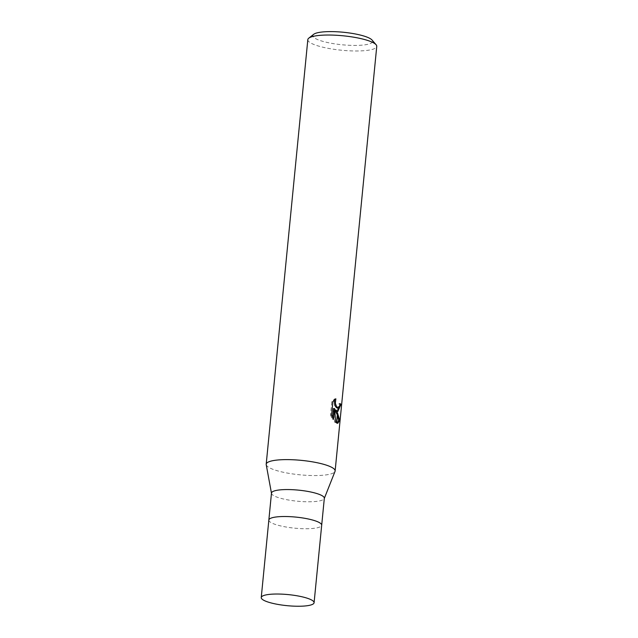 <?xml version="1.0" encoding="UTF-8"?>
<svg xmlns="http://www.w3.org/2000/svg" width="638" height="638" viewBox="0 0 638 638"><rect width="100%" height="100%" fill="white"/><g stroke="black" fill="none" stroke-linecap="round" stroke-linejoin="round"><path stroke-width="0.48" stroke-dasharray="3.19 2.39" d="M271.485 493.078A26.549 5.567 -174.4 0 0 271.501 493.421A26.549 5.567 -174.4 0 0 273.718 495.654A26.549 5.567 -174.4 0 0 302.292 501.596A26.549 5.567 -174.4 0 0 324.248 498.589A26.549 5.567 -174.4 0 0 324.327 498.262M268.845 520.074A26.549 5.567 -174.4 0 0 271.07 522.61A26.549 5.567 -174.4 0 0 300.346 528.591A26.549 5.567 -174.4 0 0 321.68 525.257M266.221 464.655A34.627 7.257 -174.4 0 0 269.108 467.566A34.627 7.257 -174.4 0 0 306.28 475.31A34.627 7.257 -174.4 0 0 335.006 471.442M313.689 34.308A30.01 6.292 -174.4 0 0 315.387 38.495A30.01 6.292 -174.4 0 0 351.697 45.386A30.01 6.292 -174.4 0 0 372.042 40.035M307.827 39.628A34.627 7.257 -174.4 0 0 310.738 42.985A34.627 7.257 -174.4 0 0 349.034 50.793A34.627 7.257 -174.4 0 0 376.755 46.383M266.229 464.695A34.627 7.257 -174.4 0 0 269.1 467.566A34.627 7.257 -174.4 0 0 306.384 475.318A34.627 7.257 -174.4 0 0 335.022 471.394M339.703 405.776L339.855 404.428A33.471 7.018 -174.4 0 0 339.017 403.591L338.611 405.896L337.055 407.881M339.017 403.591L340.078 403.591M334.424 399.874L334.791 398.806L331.8 401.709L330.492 414.995L331.601 415.003M331.8 401.709L332.9 401.709M334.791 398.806L335.859 398.806M334.695 409.915L337.566 411.406M330.5 414.995L332.438 419.325L332.605 417.603M333.491 408.559L334.607 422.173L337.191 423.201M332.438 419.333L333.507 419.333M334.607 422.173L335.668 422.173M268.845 520.042A26.549 5.567 -174.4 0 0 271.07 522.61A26.549 5.567 -174.4 0 0 300.434 528.599A26.549 5.567 -174.4 0 0 321.688 525.218M338.116 411.51L337.055 411.502M337.749 423.305L336.689 423.305"/><path stroke-width="0.96" d="M321.68 525.257A26.549 5.567 -174.4 0 0 321.688 525.218L324.327 498.262A26.549 5.567 -174.4 0 0 322.102 495.694A26.549 5.567 -174.4 0 0 292.746 489.705A26.549 5.567 -174.4 0 0 271.485 493.078L268.845 520.042A26.549 5.567 -174.4 0 0 268.845 520.074M268.845 520.042A26.549 5.567 -174.4 0 1 290.099 516.66A26.549 5.567 -174.4 0 1 319.455 522.65A26.549 5.567 -174.4 0 1 321.688 525.218A26.549 5.567 -174.4 0 0 319.463 522.65A26.549 5.567 -174.4 0 0 290.099 516.66A26.549 5.567 -174.4 0 0 268.845 520.042L261.245 597.543A26.549 5.567 -174.4 0 0 263.47 600.119A26.549 5.567 -174.4 0 0 292.834 606.1A26.549 5.567 -174.4 0 0 314.087 602.727A26.549 5.567 -174.4 0 0 311.862 600.151A26.549 5.567 -174.4 0 0 282.498 594.169A26.549 5.567 -174.4 0 0 261.245 597.543M335.006 471.442A34.627 7.257 -174.4 0 0 335.125 470.972A34.627 7.257 -174.4 0 0 332.223 467.614A34.627 7.257 -174.4 0 0 292.914 459.759A34.627 7.257 -174.4 0 0 266.221 464.655L271.469 493.246M335.125 470.972L376.755 46.383A34.627 7.257 -174.4 0 0 376.109 44.756L372.042 40.035A30.01 6.292 -174.4 0 0 370.08 38.535A30.01 6.292 -174.4 0 0 340.086 31.972A30.01 6.292 -174.4 0 0 313.689 34.308L308.784 38.16A34.627 7.257 -174.4 0 0 307.827 39.628L266.198 464.209A34.627 7.257 -174.4 0 0 266.229 464.695M376.109 44.756A34.627 7.257 -174.4 0 0 373.852 43.033A34.627 7.257 -174.4 0 0 339.241 35.457A34.627 7.257 -174.4 0 0 308.784 38.16M324.311 498.43L335.022 471.394A34.627 7.257 -174.4 0 0 332.223 467.614A34.627 7.257 -174.4 0 0 293.927 459.807A34.627 7.257 -174.4 0 0 266.198 464.209M331.601 415.003L332.9 401.709L335.859 398.806L335.333 403.24L336.625 406.837L337.988 407.873L337.646 411.43L335.755 409.915L337.502 412.906L336.521 422.866L335.668 422.165L334.567 408.559L333.507 419.333L331.601 414.995M338.156 407.881L339.671 405.904L340.078 403.591A34.627 7.257 5.6 0 1 340.939 404.428L337.805 411.47A9.107 3.748 -90 0 1 337.646 411.43M337.502 412.906L339.783 420.354L337.749 423.305L336.681 422.962A12.529 5.16 -90 0 1 336.521 422.866M337.311 414.812L334.703 409.931L335.755 409.915M337.191 423.201L338.674 420.346L337.446 415.155M338.674 420.354L339.783 420.354M337.829 411.255L339.703 405.776M339.974 404.428L340.939 404.428M334.424 399.874L334.759 405.258L336.505 407.738L337.988 407.881A5.535 2.281 90 0 0 338.108 407.881M337.805 411.47L338.164 407.881M332.605 417.603L333.491 408.559L334.567 408.559M336.681 422.962L337.638 413.193M321.688 525.218L314.087 602.727"/></g></svg>
